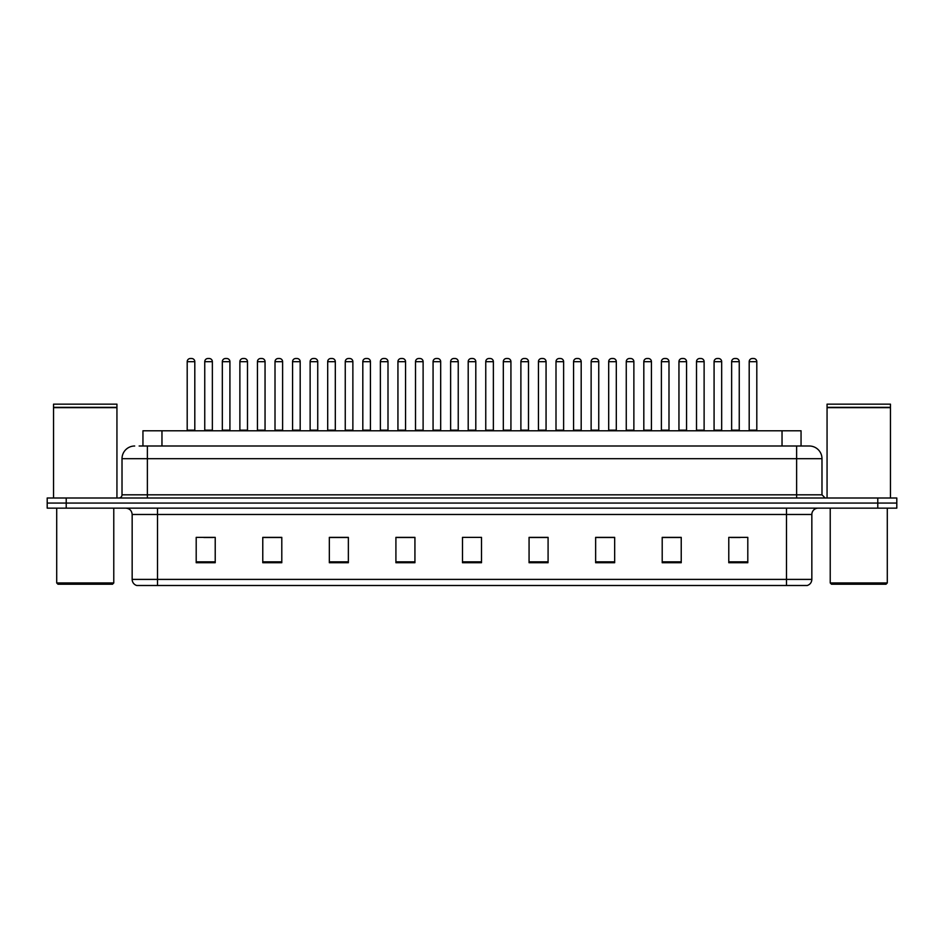<?xml version="1.0" encoding="UTF-8"?>
<svg xmlns="http://www.w3.org/2000/svg" width="944" height="944" viewBox="0 0 944 944"><rect width="100%" height="100%" fill="white"/><g stroke="black" fill="none" stroke-linecap="round" stroke-linejoin="round"><path stroke-width="1.42" d="M142.945 446.005L142.945 430.783L801.055 430.783L801.055 446.005M811.84 579.404C811.663 582.448 810.141 584.478 807.273 585.492L786.482 585.492L786.482 579.404L811.84 579.404L811.84 514.48A6.337 6.337 0 0 1 818.177 508.143M786.482 585.492L136.727 585.492A6.337 6.337 0 0 1 132.16 579.404L132.16 514.48C131.782 510.633 129.67 508.521 125.823 508.143M896.8 508.143L896.8 503.069L47.2 503.069L47.2 508.143L66.222 508.143L66.222 503.069L47.2 503.069L47.2 497.995L66.222 497.995L66.222 503.069L896.8 503.069L896.8 508.143L66.222 508.143M747.801 562.73L747.801 537.372L728.78 537.372L728.78 562.73L747.801 562.73M681.226 562.73L681.226 537.372L662.204 537.372L662.204 562.73L681.226 562.73M614.662 562.73L614.662 537.372L595.64 537.372L595.64 562.73L614.662 562.73M548.086 562.73L548.086 537.372L529.065 537.372L529.065 562.73L548.086 562.73M215.22 562.73L215.22 537.372L196.199 537.372L196.199 562.73L215.22 562.73M281.796 562.73L281.796 537.372L262.774 537.372L262.774 562.73L281.796 562.73M348.36 562.73L348.36 537.372L329.338 537.372L329.338 562.73L348.36 562.73M414.935 562.73L414.935 537.372L395.914 537.372L395.914 562.73L414.935 562.73M481.511 562.73L481.511 537.372L462.489 537.372L462.489 562.73L481.511 562.73M607.747 537.502L599.688 537.502M677.993 537.502L669.945 537.502M730.68 537.502L740.19 537.502M414.558 537.502L406.51 537.502M396.999 537.502L414.935 537.502M344.312 537.502L336.253 537.502M274.055 537.502L266.007 537.502M203.81 537.502L213.32 537.502M529.065 537.502L547.001 537.502M537.49 537.502L529.442 537.502M467.245 537.372L476.755 537.372M348.36 537.502L329.338 537.502M281.796 537.502L262.774 537.502M614.662 537.502L595.64 537.502M681.226 537.502L662.204 537.502M139.429 446.005L809.303 446.005A12.685 12.685 0 0 1 821.988 458.69L821.988 494.821L825.15 497.995M139.134 446.005L147.382 446.005L147.382 458.69L122.012 458.69L122.012 494.821A3.174 3.174 0 0 1 118.85 497.995M134.697 446.005A12.685 12.685 0 0 0 122.012 458.69M896.8 497.995L896.8 503.069L896.8 497.995L66.222 497.995M821.988 458.69L796.618 458.69L796.618 446.005L809.303 446.005M194.806 361.682L187.195 361.682A3.174 3.174 0 0 1 190.369 358.508L191.632 358.508A3.174 3.174 0 0 1 194.806 361.682L194.806 430.157A0.637 0.637 0 0 0 195.432 430.783M187.195 361.682L187.195 430.157A0.637 0.637 0 0 1 186.558 430.783M204.754 361.682A3.174 3.174 0 0 1 207.928 358.508L209.19 358.508A3.174 3.174 0 0 1 212.365 361.682L204.754 361.682L204.754 430.157A0.637 0.637 0 0 1 204.128 430.783M212.365 361.682L212.365 430.157A0.637 0.637 0 0 0 213.002 430.783M190.369 358.508L191.632 358.508M229.923 361.682L222.324 361.682A3.174 3.174 0 0 1 225.486 358.508L226.761 358.508A3.174 3.174 0 0 1 229.923 361.682L229.923 430.157A0.637 0.637 0 0 0 230.56 430.783M222.324 361.682L222.324 430.157A0.637 0.637 0 0 1 221.687 430.783M265.052 361.682L257.441 361.682A3.174 3.174 0 0 1 260.615 358.508L261.877 358.508A3.174 3.174 0 0 1 265.052 361.682L265.052 430.157A0.637 0.637 0 0 0 265.689 430.783M257.441 361.682L257.441 430.157A0.637 0.637 0 0 1 256.815 430.783M292.569 361.682L292.569 430.157L300.18 430.157L300.18 361.682L292.569 361.682A3.174 3.174 0 0 1 295.743 358.508L297.006 358.508A3.174 3.174 0 0 1 300.18 361.682L300.18 430.157A0.637 0.637 0 0 0 300.817 430.783M292.569 430.157A0.637 0.637 0 0 1 291.932 430.783M327.061 430.783A0.637 0.637 0 0 0 327.698 430.157L327.698 361.682L327.698 430.157L335.309 430.157L335.309 361.682L327.698 361.682A3.174 3.174 0 0 1 330.86 358.508L332.135 358.508A3.174 3.174 0 0 1 335.309 361.682L335.309 430.157A0.637 0.637 0 0 0 335.934 430.783M239.882 361.682A3.174 3.174 0 0 1 243.056 358.508L244.319 358.508A3.174 3.174 0 0 1 247.493 361.682L239.882 361.682L239.882 430.157A0.637 0.637 0 0 1 239.245 430.783M247.493 361.682L247.493 430.157A0.637 0.637 0 0 0 248.119 430.783M275.011 361.682A3.174 3.174 0 0 1 278.173 358.508L279.448 358.508A3.174 3.174 0 0 1 282.61 361.682L275.011 361.682L275.011 430.157A0.637 0.637 0 0 1 274.374 430.783M282.61 361.682L282.61 430.157A0.637 0.637 0 0 0 283.247 430.783M310.128 361.682A3.174 3.174 0 0 1 313.302 358.508L314.576 358.508A3.174 3.174 0 0 1 317.739 361.682L310.128 361.682L310.128 430.157A0.637 0.637 0 0 1 309.502 430.783M317.739 361.682L317.739 430.157A0.637 0.637 0 0 0 318.376 430.783M112.501 584.218L57.973 584.218L56.711 582.955L113.776 582.955L112.501 584.218M56.711 508.143L56.711 582.955M113.776 508.143L113.776 582.955M53.537 407.643L116.938 407.643L53.537 407.643L53.537 497.995M116.938 407.643L116.938 497.995M116.631 407.324L53.855 407.324M116.938 407.017L116.938 404.162L53.537 404.162L53.537 407.017M886.027 584.218L831.499 584.218L830.224 582.955L887.289 582.955L886.027 584.218M830.224 508.143L830.224 582.955M887.289 508.143L887.289 582.955M827.062 407.643L890.463 407.643L827.062 407.643L827.062 497.995M890.463 407.643L890.463 497.995M890.145 407.324L827.369 407.324M890.463 407.017L890.463 404.162L827.062 404.162L827.062 407.017M370.426 361.682L362.815 361.682A3.174 3.174 0 0 1 365.989 358.508L367.263 358.508A3.174 3.174 0 0 1 370.426 361.682L370.426 430.157A0.637 0.637 0 0 0 371.063 430.783M362.815 361.682L362.815 430.157A0.637 0.637 0 0 1 362.189 430.783M397.306 430.783A0.637 0.637 0 0 0 397.943 430.157L397.943 361.682L397.943 430.157L405.554 430.157L405.554 361.682L397.943 361.682A3.174 3.174 0 0 1 401.117 358.508L402.38 358.508A3.174 3.174 0 0 1 405.554 361.682L405.554 430.157A0.637 0.637 0 0 0 406.191 430.783M440.683 361.682L433.072 361.682A3.174 3.174 0 0 1 436.246 358.508L437.509 358.508A3.174 3.174 0 0 1 440.683 361.682L440.683 430.157A0.637 0.637 0 0 0 441.308 430.783M433.072 361.682L433.072 430.157A0.637 0.637 0 0 1 432.435 430.783M345.256 361.682A3.174 3.174 0 0 1 348.43 358.508L349.693 358.508A3.174 3.174 0 0 1 352.867 361.682L345.256 361.682L345.256 430.157A0.637 0.637 0 0 1 344.619 430.783M352.867 361.682L352.867 430.157A0.637 0.637 0 0 0 353.504 430.783M380.385 361.682A3.174 3.174 0 0 1 383.547 358.508L384.822 358.508A3.174 3.174 0 0 1 387.996 361.682L380.385 361.682L380.385 430.157A0.637 0.637 0 0 1 379.748 430.783M387.996 361.682L387.996 430.157A0.637 0.637 0 0 0 388.621 430.783M415.513 361.682A3.174 3.174 0 0 1 418.676 358.508L419.95 358.508A3.174 3.174 0 0 1 423.113 361.682L415.513 361.682L415.513 430.157A0.637 0.637 0 0 1 414.876 430.783M423.113 361.682L423.113 430.157A0.637 0.637 0 0 0 423.75 430.783M475.8 361.682L468.2 361.682A3.174 3.174 0 0 1 471.363 358.508L472.637 358.508A3.174 3.174 0 0 1 475.8 361.682L475.8 430.157A0.637 0.637 0 0 0 476.437 430.783M468.2 361.682L468.2 430.157A0.637 0.637 0 0 1 467.563 430.783M503.317 361.682L503.317 430.157L510.928 430.157L510.928 361.682L503.317 361.682A3.174 3.174 0 0 1 506.491 358.508L507.754 358.508A3.174 3.174 0 0 1 510.928 361.682L510.928 430.157A0.637 0.637 0 0 0 511.565 430.783M503.317 430.157A0.637 0.637 0 0 1 502.692 430.783M546.057 361.682L538.446 361.682A3.174 3.174 0 0 1 541.62 358.508L542.883 358.508A3.174 3.174 0 0 1 546.057 361.682L546.057 430.157A0.637 0.637 0 0 0 546.694 430.783M538.446 361.682L538.446 430.157A0.637 0.637 0 0 1 537.809 430.783M573.574 361.682L573.574 430.157L581.185 430.157L581.185 361.682L573.574 361.682A3.174 3.174 0 0 1 576.737 358.508L578.011 358.508A3.174 3.174 0 0 1 581.185 361.682L581.185 430.157A0.637 0.637 0 0 0 581.811 430.783M573.574 430.157A0.637 0.637 0 0 1 572.937 430.783M608.691 361.682L608.691 430.157L616.302 430.157L616.302 361.682L608.691 361.682A3.174 3.174 0 0 1 611.865 358.508L613.14 358.508A3.174 3.174 0 0 1 616.302 361.682L616.302 430.157A0.637 0.637 0 0 0 616.939 430.783M608.691 430.157A0.637 0.637 0 0 1 608.066 430.783M450.63 361.682A3.174 3.174 0 0 1 453.804 358.508L455.067 358.508A3.174 3.174 0 0 1 458.241 361.682L450.63 361.682L450.63 430.157A0.637 0.637 0 0 1 450.005 430.783M458.241 361.682L458.241 430.157A0.637 0.637 0 0 0 458.878 430.783M485.759 361.682A3.174 3.174 0 0 1 488.933 358.508L490.196 358.508A3.174 3.174 0 0 1 493.37 361.682L485.759 361.682L485.759 430.157A0.637 0.637 0 0 1 485.122 430.783M493.37 361.682L493.37 430.157A0.637 0.637 0 0 0 493.995 430.783M520.887 361.682A3.174 3.174 0 0 1 524.05 358.508L525.324 358.508A3.174 3.174 0 0 1 528.487 361.682L520.887 361.682L520.887 430.157A0.637 0.637 0 0 1 520.25 430.783M528.487 361.682L528.487 430.157A0.637 0.637 0 0 0 529.124 430.783M556.004 361.682A3.174 3.174 0 0 1 559.178 358.508L560.453 358.508A3.174 3.174 0 0 1 563.615 361.682L556.004 361.682L556.004 430.157A0.637 0.637 0 0 1 555.379 430.783M563.615 361.682L563.615 430.157A0.637 0.637 0 0 0 564.252 430.783M591.133 361.682A3.174 3.174 0 0 1 594.307 358.508L595.57 358.508A3.174 3.174 0 0 1 598.744 361.682L591.133 361.682L591.133 430.157A0.637 0.637 0 0 1 590.496 430.783M598.744 361.682L598.744 430.157A0.637 0.637 0 0 0 599.381 430.783M651.431 361.682L643.82 361.682A3.174 3.174 0 0 1 646.994 358.508L648.257 358.508A3.174 3.174 0 0 1 651.431 361.682L651.431 430.157A0.637 0.637 0 0 0 652.068 430.783M643.82 361.682L643.82 430.157A0.637 0.637 0 0 1 643.183 430.783M686.559 361.682L678.948 361.682A3.174 3.174 0 0 1 682.123 358.508L683.385 358.508A3.174 3.174 0 0 1 686.559 361.682L686.559 430.157A0.637 0.637 0 0 0 687.185 430.783M678.948 361.682L678.948 430.157A0.637 0.637 0 0 1 678.311 430.783M721.676 361.682L714.077 361.682A3.174 3.174 0 0 1 717.239 358.508L718.514 358.508A3.174 3.174 0 0 1 721.676 361.682L721.676 430.157A0.637 0.637 0 0 0 722.313 430.783M714.077 361.682L714.077 430.157A0.637 0.637 0 0 1 713.44 430.783M756.805 361.682L749.194 361.682A3.174 3.174 0 0 1 752.368 358.508L753.631 358.508A3.174 3.174 0 0 1 756.805 361.682L756.805 430.157A0.637 0.637 0 0 0 757.442 430.783M749.194 361.682L749.194 430.157A0.637 0.637 0 0 1 748.568 430.783M626.261 361.682A3.174 3.174 0 0 1 629.424 358.508L630.698 358.508A3.174 3.174 0 0 1 633.872 361.682L626.261 361.682L626.261 430.157A0.637 0.637 0 0 1 625.624 430.783M633.872 361.682L633.872 430.157A0.637 0.637 0 0 0 634.498 430.783M661.39 361.682A3.174 3.174 0 0 1 664.552 358.508L665.827 358.508A3.174 3.174 0 0 1 668.989 361.682L661.39 361.682L661.39 430.157A0.637 0.637 0 0 1 660.753 430.783M668.989 361.682L668.989 430.157A0.637 0.637 0 0 0 669.626 430.783M696.507 361.682A3.174 3.174 0 0 1 699.681 358.508L700.944 358.508A3.174 3.174 0 0 1 704.118 361.682L696.507 361.682L696.507 430.157A0.637 0.637 0 0 1 695.881 430.783M704.118 361.682L704.118 430.157A0.637 0.637 0 0 0 704.755 430.783M731.635 361.682A3.174 3.174 0 0 1 734.81 358.508L736.072 358.508A3.174 3.174 0 0 1 739.246 361.682L731.635 361.682L731.635 430.157A0.637 0.637 0 0 1 730.998 430.783M739.246 361.682L739.246 430.157A0.637 0.637 0 0 0 739.872 430.783M225.486 358.508L226.761 358.508M260.615 358.508L261.877 358.508M295.743 358.508L297.006 358.508M330.86 358.508L332.135 358.508M365.989 358.508L367.263 358.508M401.117 358.508L402.38 358.508M436.246 358.508L437.509 358.508M471.363 358.508L472.637 358.508M506.491 358.508L507.754 358.508M541.62 358.508L542.883 358.508M576.737 358.508L578.011 358.508M611.865 358.508L613.14 358.508M646.994 358.508L648.257 358.508M682.123 358.508L683.385 358.508M717.239 358.508L718.514 358.508M752.368 358.508L753.631 358.508M161.967 446.005L161.967 430.783M782.033 446.005L782.033 430.783M786.482 508.143L786.482 514.48L132.16 514.48M811.84 514.48L786.482 514.48L786.482 579.404L157.518 579.404L157.518 585.492M132.16 579.404L157.518 579.404L157.518 508.143M877.778 508.143L877.778 497.995M481.511 561.845L462.489 561.845M414.935 561.845L395.914 561.845M348.36 561.845L329.338 561.845M281.796 561.845L262.774 561.845M215.22 561.845L196.199 561.845M548.086 561.845L529.065 561.845M614.662 561.845L595.64 561.845M681.226 561.845L662.204 561.845M747.801 561.845L728.78 561.845M147.382 497.995L147.382 494.821L821.988 494.821M122.012 494.821L147.382 494.821L147.382 458.69L796.618 458.69L796.618 497.995M187.195 430.157L194.806 430.157M204.754 430.157L212.365 430.157M222.324 430.157L229.923 430.157M257.441 430.157L265.052 430.157M239.882 430.157L247.493 430.157M275.011 430.157L282.61 430.157M310.128 430.157L317.739 430.157M362.815 430.157L370.426 430.157M433.072 430.157L440.683 430.157M345.256 430.157L352.867 430.157M380.385 430.157L387.996 430.157M415.513 430.157L423.113 430.157M468.2 430.157L475.8 430.157M538.446 430.157L546.057 430.157M450.63 430.157L458.241 430.157M485.759 430.157L493.37 430.157M520.887 430.157L528.487 430.157M556.004 430.157L563.615 430.157M591.133 430.157L598.744 430.157M643.82 430.157L651.431 430.157M678.948 430.157L686.559 430.157M714.077 430.157L721.676 430.157M749.194 430.157L756.805 430.157M626.261 430.157L633.872 430.157M661.39 430.157L668.989 430.157M696.507 430.157L704.118 430.157M731.635 430.157L739.246 430.157"/></g></svg>
